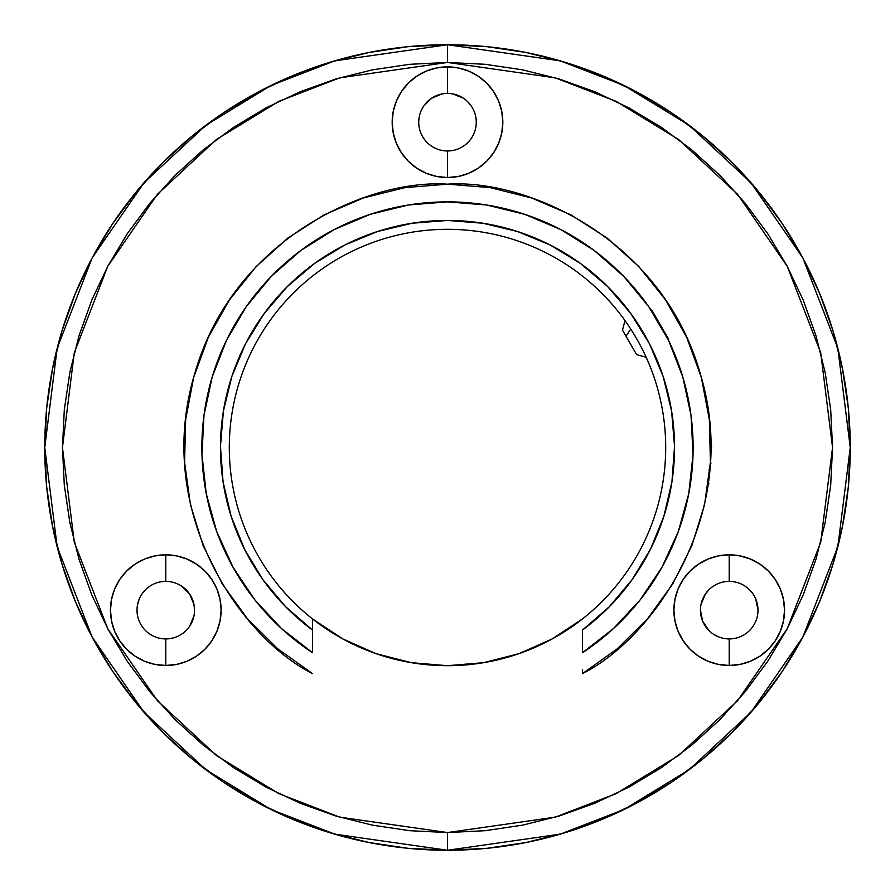 <?xml version="1.0" encoding="UTF-8"?>
<svg xmlns="http://www.w3.org/2000/svg" width="895" height="895" viewBox="0 0 895 895"><rect width="100%" height="100%" fill="white"/><g stroke="black" fill="none" stroke-linecap="round" stroke-linejoin="round"><path stroke-width="1.34" d="M691.041 415.548A245.633 245.633 0 0 0 668.912 341.129L666.495 336.251M447.5 850.25L560.27 834.14L623.983 809.527L689.15 769.7L750.939 712.319L802.871 637.027L837.854 546.644L850.25 447.5L837.854 348.356L802.871 257.973L750.939 182.681L689.15 125.3L623.983 85.472L560.27 60.86L447.5 44.75L447.5 62.449L555.314 77.854L616.23 101.392L678.533 139.463L737.603 194.316L787.242 266.296L820.704 352.719L832.551 447.5L820.704 542.28L787.242 628.704L737.603 700.684L678.533 755.537L616.23 793.608L555.314 817.146L447.5 832.551L447.5 850.25L486.981 848.315L526.07 842.508L564.409 832.909L601.63 819.596L637.352 802.692L671.261 782.375L703 758.826L732.289 732.289L758.826 703L782.375 671.261L802.692 637.352L819.596 601.63L832.909 564.409L842.508 526.07L848.315 486.981L850.25 447.5L848.315 408.019L842.508 368.93L832.909 330.591L819.596 293.37L802.692 257.648L782.375 223.739L758.826 192L732.289 162.711L703 136.174L671.261 112.625L637.352 92.308L601.63 75.404L564.409 62.091L526.07 52.492L486.981 46.685L447.5 44.75A402.75 402.75 0 0 1 850.25 447.5A402.75 402.75 0 0 1 447.5 850.25A402.75 402.75 0 0 1 44.75 447.5A402.75 402.75 0 0 1 447.5 44.75L408.019 46.685L368.93 52.492L330.591 62.091L293.37 75.404L257.648 92.308L223.739 112.625L192 136.174L162.711 162.711L136.174 192L112.625 223.739L92.308 257.648L75.404 293.37L62.091 330.591L52.492 368.93L46.685 408.019L44.75 447.5L46.685 486.981L52.492 526.07L62.091 564.409L75.404 601.63L92.308 637.352L112.625 671.261L136.174 703L162.711 732.289L192 758.826L223.739 782.375L257.648 802.692L293.37 819.596L330.591 832.909L368.93 842.508L408.019 848.315L447.5 850.25L447.5 832.551L485.247 830.694L522.624 825.145L559.274 815.971L594.851 803.24L629.006 787.085L661.416 767.653L691.768 745.143L719.77 719.77L745.143 691.768L767.653 661.416L787.085 629.006L803.24 594.851L815.971 559.274L825.145 522.624L830.694 485.247L832.551 447.5L830.694 409.753L825.145 372.376L815.971 335.726L803.24 300.149L787.085 265.994L767.653 233.584L745.143 203.232L719.77 175.23L691.768 149.857L661.416 127.347L629.006 107.915L594.851 91.76L559.274 79.028L522.624 69.855L485.247 64.306L447.5 62.449L409.753 64.306L372.376 69.855L335.726 79.028L300.149 91.76L265.994 107.915L233.584 127.347L203.232 149.857L175.23 175.23L149.857 203.232L127.347 233.584L107.915 265.994L91.76 300.149L79.028 335.726L69.855 372.376L64.306 409.753L62.449 447.5L64.306 485.247L69.855 522.624L79.028 559.274L91.76 594.851L107.915 629.006L127.347 661.416L149.857 691.768L175.23 719.77L203.232 745.143L233.584 767.653L265.994 787.085L300.149 803.24L335.726 815.971L372.376 825.145L409.753 830.694L447.5 832.551L339.686 817.146L278.77 793.608L216.467 755.537L157.397 700.684L107.758 628.704L74.296 542.28L62.449 447.5L74.296 352.719L107.758 266.296L157.397 194.316L216.467 139.463L278.77 101.392L339.686 77.854L447.5 62.449L447.5 44.75L334.73 60.86L271.017 85.472L205.85 125.3L144.061 182.681L92.129 257.973L57.146 348.356L44.75 447.5L57.146 546.644L92.129 637.027L144.061 712.319L205.85 769.7L271.017 809.527L334.73 834.14L447.5 850.25M729.212 554.822A55.322 55.322 0 0 1 784.535 610.144A55.322 55.322 0 0 1 729.212 665.477L729.212 638.918A28.763 28.763 0 0 0 757.987 610.144A28.763 28.763 0 0 0 729.212 581.381A28.763 28.763 0 0 1 757.987 610.144A28.763 28.763 0 0 1 729.212 638.918L729.179 638.918A28.763 28.763 0 0 1 700.449 610.144A28.763 28.763 0 0 1 729.212 581.381L729.212 554.822A55.322 55.322 0 0 0 690.123 570.999L698.48 564.152L708.046 559.039L718.428 555.885L729.212 554.822L729.212 581.381A28.763 28.763 0 0 0 700.449 610.144A28.763 28.763 0 0 0 729.212 638.918L729.212 665.477A55.322 55.322 0 0 1 673.89 610.144A55.322 55.322 0 0 1 729.212 554.822L740.008 555.885L750.39 559.039L759.956 564.152L768.335 571.032L775.215 579.412L780.328 588.977L783.472 599.359L784.535 610.144L783.472 620.94L780.328 631.322L775.215 640.887L768.335 649.267L759.956 656.147L750.39 661.26L740.008 664.403L729.212 665.477L718.428 664.403L708.046 661.26L698.48 656.147L690.101 649.267A55.322 55.322 0 0 0 708.012 661.248M690.067 571.055A55.322 55.322 0 0 0 673.89 610.099M673.89 610.2A55.322 55.322 0 0 0 690.079 649.244L683.221 640.887L678.108 631.322L674.953 620.94L673.89 610.144L674.953 599.359L678.108 588.977L683.221 579.412L690.101 571.032M111.539 620.996A55.322 55.322 0 0 0 144.598 661.248L135.044 656.147L126.665 649.267L119.785 640.887L114.672 631.322L111.528 620.94L110.465 610.144L111.528 599.359L114.672 588.977L119.785 579.412L126.665 571.032L135.044 564.152L144.61 559.039L154.992 555.885L165.788 554.822L165.788 581.381A28.763 28.763 0 0 0 137.013 610.144A28.763 28.763 0 0 0 165.788 638.918L165.788 665.477A55.322 55.322 0 0 1 110.465 610.144A55.322 55.322 0 0 1 165.788 554.822A55.322 55.322 0 0 0 126.676 571.021M126.654 571.044A55.322 55.322 0 0 0 119.796 579.401M119.773 579.434A55.322 55.322 0 0 0 111.539 599.303M111.517 599.415A55.322 55.322 0 0 0 110.465 610.121M110.465 610.177A55.322 55.322 0 0 0 111.517 620.884M165.788 554.822A55.322 55.322 0 0 1 221.11 610.144A55.322 55.322 0 0 1 165.788 665.477L165.788 638.918A28.763 28.763 0 0 1 137.013 610.144A28.763 28.763 0 0 1 165.788 581.381A28.763 28.763 0 0 1 194.551 610.144A28.763 28.763 0 0 1 165.788 638.918L165.788 638.918A28.763 28.763 0 0 0 194.551 610.144A28.763 28.763 0 0 0 165.788 581.381L165.788 554.822L176.572 555.885L186.954 559.039L196.52 564.152L204.899 571.032L211.779 579.412L216.892 588.977L220.047 599.359L221.11 610.144L220.047 620.94L216.892 631.322L211.779 640.887L204.899 649.267L196.52 656.147L186.954 661.26L176.572 664.403L165.788 665.477L154.992 664.403L144.61 661.26M447.455 93.438L447.5 66.879A55.322 55.322 0 0 0 392.178 122.201A55.322 55.322 0 0 0 447.5 177.523A55.322 55.322 0 0 1 392.178 122.201A55.322 55.322 0 0 1 447.5 66.879L447.5 93.438A28.763 28.763 0 0 0 418.737 122.201A28.763 28.763 0 0 0 447.5 150.975L447.5 177.523L436.704 176.46L426.333 173.317L416.768 168.204L408.377 161.324L401.497 152.933L396.384 143.368L393.241 132.997L392.178 122.201L393.241 111.405L396.384 101.034L401.497 91.469L408.377 83.078L416.768 76.198L426.333 71.085L436.704 67.942L447.5 66.879L458.296 67.942L468.667 71.085L478.232 76.198L486.623 83.078L493.503 91.469L498.616 101.034L501.759 111.405L502.822 122.201L501.759 132.997L498.616 143.368L493.503 152.933L486.623 161.324L478.232 168.204L468.667 173.317L458.296 176.46L447.5 177.523L447.5 150.975A28.763 28.763 0 0 1 418.737 122.201A28.763 28.763 0 0 1 447.5 93.438L447.545 93.438M447.5 665.69A218.19 218.19 0 0 0 582.488 618.926A218.19 218.19 0 0 1 447.5 665.69L411.286 662.669L376.068 653.674L342.841 638.952L312.512 618.926A218.19 218.19 0 0 1 447.5 229.31A218.19 218.19 0 0 1 582.488 618.926L552.159 638.952L518.932 653.674L483.714 662.669L447.5 665.69A218.19 218.19 0 0 1 312.512 618.926L312.512 652.712A245.633 245.633 0 0 1 447.5 201.867L408.366 205L370.239 214.33L334.081 229.623L300.821 250.466L271.308 276.354L246.293 306.605L226.413 340.458L212.182 377.041L203.97 415.437L201.968 454.638L206.242 493.66L216.679 531.507L233.002 567.206L254.818 599.84L281.545 628.592L312.512 652.712L312.512 630.058L285.695 606.776L262.839 579.602L244.503 549.194L231.134 516.303L223.045 481.723L220.461 446.314L223.426 410.928L231.861 376.437L245.577 343.68L264.238 313.474L287.373 286.534L314.436 263.533L344.743 245.04L377.567 231.492L412.103 223.235L447.5 220.45L482.897 223.235L517.433 231.492L550.257 245.04L580.564 263.533L607.627 286.534L630.762 313.474L649.423 343.68L663.139 376.437L671.574 410.928L674.539 446.314L671.955 481.723L663.866 516.303L650.497 549.194L632.161 579.602L609.305 606.776L582.488 630.058L582.488 652.712L613.455 628.592L640.182 599.84L661.998 567.206L678.321 531.507L688.758 493.66L693.032 454.638L691.029 415.437L682.818 377.041L668.587 340.458L648.707 306.605L623.692 276.354L594.179 250.466L560.919 229.623L524.761 214.33L486.634 205L447.5 201.867A245.633 245.633 0 0 1 582.488 652.712A245.633 245.633 0 0 0 640.238 599.773M710.059 470.076L708.974 469.83L710.059 470.076M710.619 446.639L711.771 446.762L710.619 446.639M708.616 477.001L709.287 477.169L708.616 477.001M420.918 111.193L423.581 106.214L431.513 98.282L441.884 93.986M453.116 93.986L463.487 98.282M467.839 101.862L471.419 106.214M453.138 150.416L447.5 150.975A28.763 28.763 0 0 0 476.263 122.201A28.763 28.763 0 0 0 447.5 93.438A28.763 28.763 0 0 1 476.263 122.201A28.763 28.763 0 0 1 447.5 150.975M137.573 615.771L137.013 610.144M137.573 604.539L139.206 599.135M181.763 586.225L189.706 594.168L194.002 604.539L194.551 610.144M194.002 615.76L189.706 626.131M718.204 636.725L713.237 634.074M708.885 630.505L702.642 621.164L700.449 610.144M700.998 604.539L705.294 594.168L708.874 589.805M755.794 599.135L757.987 610.144M312.512 673.611L277.663 648.752L247.311 618.579L222.24 583.898L203.12 545.603L190.456 504.713L184.583 462.323L185.657 419.531L193.644 377.489L208.334 337.292L229.344 300.004L256.127 266.609L287.955 237.992L324.001 214.923L363.314 197.985L404.842 187.637L447.5 184.169L490.158 187.637L531.686 197.985L570.999 214.923L607.045 237.992L638.873 266.609L665.656 300.004L686.666 337.292L701.356 377.489L709.343 419.531L710.417 462.323L704.544 504.713L691.88 545.603L672.76 583.898L647.689 618.579L617.337 648.752L582.488 673.611L582.488 669.84L582.488 673.611C655.599 636.804 741.105 511.336 700.718 375.184C662.68 238.551 526.898 178.776 447.5 184.169C368.102 178.776 232.32 238.551 194.282 375.184C153.895 511.336 239.401 636.804 312.512 673.611M651.124 310.117L650.318 308.943A245.633 245.633 0 0 0 447.5 201.867M582.488 652.712L582.488 630.058A227.05 227.05 0 0 0 615.805 295.104A227.05 227.05 0 0 0 279.195 295.104A227.05 227.05 0 0 0 312.512 630.058L312.512 618.926A218.19 218.19 0 0 1 447.5 229.31A218.19 218.19 0 0 1 582.488 618.926M447.5 66.879A55.322 55.322 0 0 1 502.822 122.201A55.322 55.322 0 0 1 447.5 177.523A55.322 55.322 0 0 0 468.711 71.108M165.788 665.477A55.322 55.322 0 0 0 221.11 610.2M221.11 610.099A55.322 55.322 0 0 0 204.933 571.055M204.877 570.999A55.322 55.322 0 0 0 186.999 559.051M729.212 665.477A55.322 55.322 0 0 0 783.461 620.996M783.483 620.884A55.322 55.322 0 0 0 784.535 610.177M784.535 610.121A55.322 55.322 0 0 0 783.483 599.415M783.461 599.303A55.322 55.322 0 0 0 775.227 579.434M775.204 579.401A55.322 55.322 0 0 0 768.346 571.044M768.324 571.021A55.322 55.322 0 0 0 750.424 559.051M707.867 483.345L708.941 483.49M710.999 463.107L710.317 463.308M632.81 332.302L636.468 338.411M652.522 312.21L652.131 311.628M668.408 340.1L668.632 339.25L660.611 325.355L668.621 339.216M651.884 310.241L659.828 324.001L651.817 310.117L650.967 309.894M630.762 329.08L626.019 336.251L636.647 354.655L626.019 336.251L630.762 329.08M625.023 320.634L622.484 330.121L626.019 336.251L622.54 330.221M646.123 357.194L636.647 354.655"/></g></svg>
